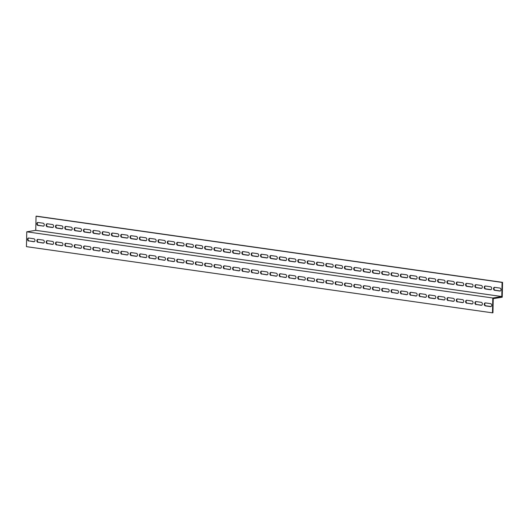 <?xml version="1.0" encoding="UTF-8"?>
<svg xmlns="http://www.w3.org/2000/svg" width="529" height="529" viewBox="0 0 529 529"><rect width="100%" height="100%" fill="white"/><g stroke="black" fill="none" stroke-linecap="round" stroke-linejoin="round"><path stroke-width="0.79" d="M35.754 230.333L36.051 216.235L36.521 216.156L502.55 282.354L502.239 297.192L493.246 298.667L492.949 312.765L492.479 312.844L26.45 246.646L26.761 231.808L35.754 230.333L501.783 296.531L492.79 297.999L26.761 231.808M492.479 312.844L492.79 297.999M38.022 239.359A1.501 1.157 -99.3 0 0 37.354 240.94A1.501 1.157 -99.3 0 0 38.465 242.256L43.59 242.983A1.501 1.157 -99.3 0 0 43.623 242.99M56.663 242.011A1.501 1.157 -99.3 0 0 55.995 243.585A1.501 1.157 -99.3 0 0 57.106 244.901L62.23 245.635A1.501 1.157 -99.3 0 0 62.263 245.635M75.303 244.656A1.501 1.157 -99.3 0 0 74.635 246.236A1.501 1.157 -99.3 0 0 75.746 247.552L80.871 248.28A1.501 1.157 -99.3 0 0 80.904 248.286M93.944 247.301A1.501 1.157 -99.3 0 0 93.276 248.881A1.501 1.157 -99.3 0 0 94.387 250.197L99.518 250.925A1.501 1.157 -99.3 0 0 99.545 250.931M112.584 249.953A1.501 1.157 -99.3 0 0 111.917 251.526A1.501 1.157 -99.3 0 0 113.027 252.849L118.159 253.576A1.501 1.157 -99.3 0 0 118.185 253.576M136.323 256.3L131.199 255.573A1.501 1.157 80.7 0 1 130.068 254.099A1.501 1.157 80.7 0 1 130.987 252.604A1.501 1.157 80.7 0 1 131.258 252.604L136.383 253.331A1.501 1.157 80.7 0 1 137.514 254.806A1.501 1.157 80.7 0 1 136.594 256.3A1.501 1.157 80.7 0 1 136.323 256.3L136.799 256.221A1.501 1.157 -99.3 0 0 136.826 256.228L131.668 255.494A1.501 1.157 -99.3 0 1 130.557 254.178A1.501 1.157 -99.3 0 1 131.225 252.597M149.866 255.249A1.501 1.157 -99.3 0 0 149.198 256.823A1.501 1.157 -99.3 0 0 150.309 258.145L155.44 258.873A1.501 1.157 -99.3 0 0 155.466 258.873M168.513 257.894A1.501 1.157 -99.3 0 0 167.838 259.474A1.501 1.157 -99.3 0 0 168.956 260.79L174.081 261.518A1.501 1.157 -99.3 0 0 174.114 261.524M187.18 260.546L192.311 261.273A1.501 1.157 80.7 0 1 193.435 262.748A1.501 1.157 80.7 0 1 192.523 264.242A1.501 1.157 80.7 0 1 192.245 264.242L187.121 263.515A1.501 1.157 80.7 0 1 185.99 262.04A1.501 1.157 80.7 0 1 186.909 260.552A1.501 1.157 80.7 0 1 187.18 260.546A1.501 1.157 -99.3 0 0 186.479 262.119A1.501 1.157 -99.3 0 0 187.597 263.435L192.721 264.169A1.501 1.157 -99.3 0 0 192.754 264.169M205.794 263.191A1.501 1.157 -99.3 0 0 205.12 264.771A1.501 1.157 -99.3 0 0 206.237 266.087L211.362 266.814A1.501 1.157 -99.3 0 0 211.395 266.821M224.435 265.842A1.501 1.157 -99.3 0 0 223.767 267.416A1.501 1.157 -99.3 0 0 224.878 268.732L230.003 269.459A1.501 1.157 -99.3 0 0 230.036 269.466M243.076 268.487A1.501 1.157 -99.3 0 0 242.408 270.061A1.501 1.157 -99.3 0 0 243.519 271.384L248.643 272.111A1.501 1.157 -99.3 0 0 248.676 272.111M261.716 271.132A1.501 1.157 -99.3 0 0 261.048 272.713A1.501 1.157 -99.3 0 0 262.159 274.029L267.284 274.756A1.501 1.157 -99.3 0 0 267.317 274.763M280.357 273.784A1.501 1.157 -99.3 0 0 279.689 275.358A1.501 1.157 -99.3 0 0 280.8 276.68L285.924 277.408A1.501 1.157 -99.3 0 0 285.958 277.408M298.997 276.429A1.501 1.157 -99.3 0 0 298.33 278.009A1.501 1.157 -99.3 0 0 299.44 279.325L304.565 280.053A1.501 1.157 -99.3 0 0 304.598 280.059M317.638 279.081A1.501 1.157 -99.3 0 0 316.97 280.654A1.501 1.157 -99.3 0 0 318.081 281.977L323.206 282.704A1.501 1.157 -99.3 0 0 323.239 282.704M336.279 281.726A1.501 1.157 -99.3 0 0 335.611 283.306A1.501 1.157 -99.3 0 0 336.722 284.622L341.846 285.349A1.501 1.157 -99.3 0 0 341.879 285.356M354.919 284.377A1.501 1.157 -99.3 0 0 354.251 285.951A1.501 1.157 -99.3 0 0 355.362 287.267L360.487 287.994A1.501 1.157 -99.3 0 0 360.52 288.001M373.56 287.022A1.501 1.157 -99.3 0 0 372.892 288.603A1.501 1.157 -99.3 0 0 374.003 289.918L379.128 290.646A1.501 1.157 -99.3 0 0 379.161 290.652M392.201 289.667A1.501 1.157 -99.3 0 0 391.533 291.248A1.501 1.157 -99.3 0 0 392.644 292.563L397.768 293.291A1.501 1.157 -99.3 0 0 397.801 293.297M410.841 292.319A1.501 1.157 -99.3 0 0 410.173 293.893A1.501 1.157 -99.3 0 0 411.284 295.215L416.416 295.942A1.501 1.157 -99.3 0 0 416.442 295.942M434.58 298.667L429.455 297.939A1.501 1.157 80.7 0 1 428.325 296.465A1.501 1.157 80.7 0 1 429.244 294.97A1.501 1.157 80.7 0 1 429.515 294.97L434.64 295.698A1.501 1.157 80.7 0 1 435.77 297.172A1.501 1.157 80.7 0 1 434.851 298.667A1.501 1.157 80.7 0 1 434.58 298.667L435.056 298.587A1.501 1.157 -99.3 0 0 435.083 298.594L429.925 297.86A1.501 1.157 -99.3 0 1 428.814 296.544A1.501 1.157 -99.3 0 1 429.482 294.964M448.123 297.615A1.501 1.157 -99.3 0 0 447.455 299.189A1.501 1.157 -99.3 0 0 448.566 300.512L453.697 301.239A1.501 1.157 -99.3 0 0 453.723 301.239M466.77 300.26A1.501 1.157 -99.3 0 0 466.095 301.841A1.501 1.157 -99.3 0 0 467.213 303.157L472.337 303.884A1.501 1.157 -99.3 0 0 472.371 303.891M485.437 302.912L490.568 303.639A1.501 1.157 80.7 0 1 491.692 305.114A1.501 1.157 80.7 0 1 490.78 306.608A1.501 1.157 80.7 0 1 490.502 306.608L485.377 305.881A1.501 1.157 80.7 0 1 484.247 304.406A1.501 1.157 80.7 0 1 485.166 302.919A1.501 1.157 80.7 0 1 485.437 302.912A1.501 1.157 -99.3 0 0 484.736 304.486A1.501 1.157 -99.3 0 0 485.853 305.802L490.978 306.536A1.501 1.157 -99.3 0 0 491.011 306.536M476.087 301.583A1.501 1.157 -99.3 0 0 475.419 303.163A1.501 1.157 -99.3 0 0 476.53 304.479L481.654 305.207A1.501 1.157 -99.3 0 0 481.688 305.213M457.446 298.938A1.501 1.157 -99.3 0 0 456.778 300.512A1.501 1.157 -99.3 0 0 457.889 301.834L463.014 302.562A1.501 1.157 -99.3 0 0 463.047 302.562M438.805 296.286A1.501 1.157 -99.3 0 0 438.138 297.867A1.501 1.157 -99.3 0 0 439.249 299.183L444.373 299.91A1.501 1.157 -99.3 0 0 444.406 299.917M420.165 293.641A1.501 1.157 -99.3 0 0 419.497 295.222A1.501 1.157 -99.3 0 0 420.608 296.538L425.733 297.265A1.501 1.157 -99.3 0 0 425.766 297.272M401.524 290.996A1.501 1.157 -99.3 0 0 400.856 292.57A1.501 1.157 -99.3 0 0 401.967 293.886L407.092 294.62A1.501 1.157 -99.3 0 0 407.125 294.62M382.884 288.345A1.501 1.157 -99.3 0 0 382.216 289.925A1.501 1.157 -99.3 0 0 383.327 291.241L388.451 291.968A1.501 1.157 -99.3 0 0 388.484 291.975M364.243 285.7A1.501 1.157 -99.3 0 0 363.568 287.273A1.501 1.157 -99.3 0 0 364.686 288.596L369.811 289.323A1.501 1.157 -99.3 0 0 369.844 289.323M345.602 283.048A1.501 1.157 -99.3 0 0 344.928 284.628A1.501 1.157 -99.3 0 0 346.045 285.944L351.17 286.672A1.501 1.157 -99.3 0 0 351.203 286.678M326.962 280.403A1.501 1.157 -99.3 0 0 326.287 281.977A1.501 1.157 -99.3 0 0 327.405 283.299L332.529 284.027A1.501 1.157 -99.3 0 0 332.562 284.027M308.321 277.751A1.501 1.157 -99.3 0 0 307.647 279.332A1.501 1.157 -99.3 0 0 308.757 280.648L313.889 281.375A1.501 1.157 -99.3 0 0 313.915 281.382M289.674 275.106A1.501 1.157 -99.3 0 0 289.006 276.687A1.501 1.157 -99.3 0 0 290.117 278.003L295.248 278.73A1.501 1.157 -99.3 0 0 295.275 278.737M271.033 272.461A1.501 1.157 -99.3 0 0 270.365 274.035A1.501 1.157 -99.3 0 0 271.476 275.351L276.607 276.085A1.501 1.157 -99.3 0 0 276.634 276.085M252.393 269.81A1.501 1.157 -99.3 0 0 251.725 271.39A1.501 1.157 -99.3 0 0 252.836 272.706L257.967 273.433A1.501 1.157 -99.3 0 0 257.993 273.44M233.752 267.165A1.501 1.157 -99.3 0 0 233.084 268.739A1.501 1.157 -99.3 0 0 234.195 270.061L239.32 270.788A1.501 1.157 -99.3 0 0 239.353 270.788M215.111 264.513A1.501 1.157 -99.3 0 0 214.443 266.094A1.501 1.157 -99.3 0 0 215.554 267.409L220.679 268.137A1.501 1.157 -99.3 0 0 220.712 268.143M196.471 261.868A1.501 1.157 -99.3 0 0 195.803 263.442A1.501 1.157 -99.3 0 0 196.914 264.764L202.038 265.492A1.501 1.157 -99.3 0 0 202.071 265.492M177.83 259.217A1.501 1.157 -99.3 0 0 177.162 260.797A1.501 1.157 -99.3 0 0 178.273 262.113L183.398 262.84A1.501 1.157 -99.3 0 0 183.431 262.847M159.189 256.572A1.501 1.157 -99.3 0 0 158.521 258.152A1.501 1.157 -99.3 0 0 159.632 259.468L164.757 260.195A1.501 1.157 -99.3 0 0 164.79 260.202M140.549 253.927A1.501 1.157 -99.3 0 0 139.881 255.5A1.501 1.157 -99.3 0 0 140.992 256.816L146.116 257.55A1.501 1.157 -99.3 0 0 146.149 257.55M121.908 251.275A1.501 1.157 -99.3 0 0 121.24 252.855A1.501 1.157 -99.3 0 0 122.351 254.171L127.476 254.899A1.501 1.157 -99.3 0 0 127.509 254.905M103.267 248.63A1.501 1.157 -99.3 0 0 102.6 250.204A1.501 1.157 -99.3 0 0 103.71 251.526L108.835 252.254A1.501 1.157 -99.3 0 0 108.868 252.254M84.627 245.978A1.501 1.157 -99.3 0 0 83.959 247.559A1.501 1.157 -99.3 0 0 85.07 248.875L90.195 249.602A1.501 1.157 -99.3 0 0 90.228 249.609M65.986 243.333A1.501 1.157 -99.3 0 0 65.312 244.907A1.501 1.157 -99.3 0 0 66.429 246.23L71.554 246.957A1.501 1.157 -99.3 0 0 71.587 246.957M47.345 240.682A1.501 1.157 -99.3 0 0 46.671 242.262A1.501 1.157 -99.3 0 0 47.789 243.578L52.913 244.305A1.501 1.157 -99.3 0 0 52.946 244.312M28.705 238.037A1.501 1.157 -99.3 0 0 28.03 239.611A1.501 1.157 -99.3 0 0 29.148 240.933L34.273 241.66A1.501 1.157 -99.3 0 0 34.306 241.66M494.694 287.34A1.501 1.157 -99.3 0 0 494.026 288.913A1.501 1.157 -99.3 0 0 495.137 290.229L500.269 290.957A1.501 1.157 -99.3 0 0 500.295 290.963M485.377 286.01A1.501 1.157 -99.3 0 0 484.709 287.591A1.501 1.157 -99.3 0 0 485.82 288.907L490.945 289.634A1.501 1.157 -99.3 0 0 490.978 289.641M476.054 284.688A1.501 1.157 -99.3 0 0 475.386 286.268A1.501 1.157 -99.3 0 0 476.497 287.584L481.628 288.312A1.501 1.157 -99.3 0 0 481.654 288.318M466.737 283.365A1.501 1.157 -99.3 0 0 466.069 284.939A1.501 1.157 -99.3 0 0 467.18 286.262L472.304 286.989A1.501 1.157 -99.3 0 0 472.337 286.989M457.413 282.043A1.501 1.157 -99.3 0 0 456.745 283.617A1.501 1.157 -99.3 0 0 457.856 284.933L462.987 285.667A1.501 1.157 -99.3 0 0 463.014 285.667M448.096 280.714A1.501 1.157 -99.3 0 0 447.428 282.294A1.501 1.157 -99.3 0 0 448.539 283.61L453.664 284.337A1.501 1.157 -99.3 0 0 453.697 284.344M438.772 279.391A1.501 1.157 -99.3 0 0 438.105 280.972A1.501 1.157 -99.3 0 0 439.215 282.288L444.34 283.015A1.501 1.157 -99.3 0 0 444.373 283.022M429.455 278.069A1.501 1.157 -99.3 0 0 428.788 279.649A1.501 1.157 -99.3 0 0 429.898 280.965L435.023 281.692A1.501 1.157 -99.3 0 0 435.056 281.699M420.132 276.746A1.501 1.157 -99.3 0 0 419.464 278.32A1.501 1.157 -99.3 0 0 420.575 279.643L425.7 280.37A1.501 1.157 -99.3 0 0 425.733 280.37M410.815 275.424A1.501 1.157 -99.3 0 0 410.14 276.998A1.501 1.157 -99.3 0 0 411.258 278.314L416.383 279.048A1.501 1.157 -99.3 0 0 416.416 279.048M401.491 274.095A1.501 1.157 -99.3 0 0 400.823 275.675A1.501 1.157 -99.3 0 0 401.934 276.991L407.059 277.718A1.501 1.157 -99.3 0 0 407.092 277.725M392.201 272.779L397.332 273.506A1.501 1.157 80.7 0 1 398.456 274.981A1.501 1.157 80.7 0 1 397.544 276.469A1.501 1.157 80.7 0 1 397.266 276.475L392.141 275.748A1.501 1.157 80.7 0 1 391.01 274.273A1.501 1.157 80.7 0 1 391.929 272.779A1.501 1.157 80.7 0 1 392.201 272.779A1.501 1.157 -99.3 0 0 391.5 274.353A1.501 1.157 -99.3 0 0 392.617 275.669L397.742 276.396A1.501 1.157 -99.3 0 0 397.775 276.402M382.851 271.45A1.501 1.157 -99.3 0 0 382.183 273.024A1.501 1.157 -99.3 0 0 383.294 274.346L388.418 275.073A1.501 1.157 -99.3 0 0 388.451 275.073M373.534 270.127A1.501 1.157 -99.3 0 0 372.859 271.701A1.501 1.157 -99.3 0 0 373.97 273.024L379.101 273.751A1.501 1.157 -99.3 0 0 379.134 273.751M364.21 268.798A1.501 1.157 -99.3 0 0 363.542 270.379A1.501 1.157 -99.3 0 0 364.653 271.694L369.778 272.422A1.501 1.157 -99.3 0 0 369.811 272.428M354.886 267.476A1.501 1.157 -99.3 0 0 354.218 269.056A1.501 1.157 -99.3 0 0 355.329 270.372L360.461 271.099A1.501 1.157 -99.3 0 0 360.487 271.106M345.569 266.153A1.501 1.157 -99.3 0 0 344.901 267.734A1.501 1.157 -99.3 0 0 346.012 269.049L351.137 269.777A1.501 1.157 -99.3 0 0 351.17 269.783M336.246 264.831A1.501 1.157 -99.3 0 0 335.578 266.404A1.501 1.157 -99.3 0 0 336.689 267.727L341.82 268.454A1.501 1.157 -99.3 0 0 341.846 268.454L336.219 267.8A1.501 1.157 80.7 0 1 335.088 266.325A1.501 1.157 80.7 0 1 336.008 264.837A1.501 1.157 80.7 0 1 336.279 264.831L341.403 265.565A1.501 1.157 80.7 0 1 342.534 267.033A1.501 1.157 80.7 0 1 341.615 268.527A1.501 1.157 80.7 0 1 341.344 268.527M326.929 263.508A1.501 1.157 -99.3 0 0 326.261 265.082A1.501 1.157 -99.3 0 0 327.372 266.398L332.496 267.132A1.501 1.157 -99.3 0 0 332.529 267.132M317.605 262.179A1.501 1.157 -99.3 0 0 316.937 263.759A1.501 1.157 -99.3 0 0 318.048 265.075L323.179 265.803A1.501 1.157 -99.3 0 0 323.206 265.809M308.288 260.857A1.501 1.157 -99.3 0 0 307.62 262.437A1.501 1.157 -99.3 0 0 308.731 263.753L313.856 264.48A1.501 1.157 -99.3 0 0 313.889 264.487M298.964 259.534A1.501 1.157 -99.3 0 0 298.296 261.108A1.501 1.157 -99.3 0 0 299.407 262.43L304.532 263.158A1.501 1.157 -99.3 0 0 304.565 263.158M289.647 258.212A1.501 1.157 -99.3 0 0 288.979 259.785A1.501 1.157 -99.3 0 0 290.09 261.108L295.215 261.835A1.501 1.157 -99.3 0 0 295.248 261.835M280.324 256.889A1.501 1.157 -99.3 0 0 279.656 258.463A1.501 1.157 -99.3 0 0 280.767 259.779L285.891 260.506A1.501 1.157 -99.3 0 0 285.924 260.513M271.007 255.56A1.501 1.157 -99.3 0 0 270.332 257.14A1.501 1.157 -99.3 0 0 271.45 258.456L276.574 259.184A1.501 1.157 -99.3 0 0 276.607 259.19M261.683 254.237A1.501 1.157 -99.3 0 0 261.015 255.818A1.501 1.157 -99.3 0 0 262.126 257.134L267.251 257.861A1.501 1.157 -99.3 0 0 267.284 257.868M252.366 252.915A1.501 1.157 -99.3 0 0 251.692 254.489A1.501 1.157 -99.3 0 0 252.809 255.811L257.934 256.539A1.501 1.157 -99.3 0 0 257.967 256.539M243.042 251.592A1.501 1.157 -99.3 0 0 242.375 253.166A1.501 1.157 -99.3 0 0 243.485 254.482L248.61 255.216A1.501 1.157 -99.3 0 0 248.643 255.216M233.725 250.263A1.501 1.157 -99.3 0 0 233.051 251.844A1.501 1.157 -99.3 0 0 234.168 253.16L239.293 253.887A1.501 1.157 -99.3 0 0 239.326 253.894M224.402 248.941A1.501 1.157 -99.3 0 0 223.734 250.521A1.501 1.157 -99.3 0 0 224.845 251.837L229.97 252.564A1.501 1.157 -99.3 0 0 230.003 252.571M215.085 247.618A1.501 1.157 -99.3 0 0 214.41 249.199A1.501 1.157 -99.3 0 0 215.521 250.515L220.653 251.242A1.501 1.157 -99.3 0 0 220.679 251.249M205.761 246.296A1.501 1.157 -99.3 0 0 205.093 247.87A1.501 1.157 -99.3 0 0 206.204 249.192L211.329 249.919A1.501 1.157 -99.3 0 0 211.362 249.919M196.438 244.973A1.501 1.157 -99.3 0 0 195.77 246.547A1.501 1.157 -99.3 0 0 196.881 247.863L202.012 248.597A1.501 1.157 -99.3 0 0 202.038 248.597M187.121 243.644A1.501 1.157 -99.3 0 0 186.453 245.225A1.501 1.157 -99.3 0 0 187.564 246.54L192.688 247.268A1.501 1.157 -99.3 0 0 192.721 247.274M177.797 242.322A1.501 1.157 -99.3 0 0 177.129 243.902A1.501 1.157 -99.3 0 0 178.24 245.218L183.371 245.945A1.501 1.157 -99.3 0 0 183.398 245.952M168.48 240.999A1.501 1.157 -99.3 0 0 167.812 242.573A1.501 1.157 -99.3 0 0 168.923 243.895L174.048 244.623A1.501 1.157 -99.3 0 0 174.081 244.623M159.156 239.677A1.501 1.157 -99.3 0 0 158.488 241.25A1.501 1.157 -99.3 0 0 159.599 242.573L164.731 243.3A1.501 1.157 -99.3 0 0 164.757 243.3M149.839 238.348A1.501 1.157 -99.3 0 0 149.171 239.928A1.501 1.157 -99.3 0 0 150.282 241.244L155.407 241.971A1.501 1.157 -99.3 0 0 155.44 241.978M140.516 237.025A1.501 1.157 -99.3 0 0 139.848 238.605A1.501 1.157 -99.3 0 0 140.959 239.921L146.083 240.649A1.501 1.157 -99.3 0 0 146.116 240.655M131.199 235.703A1.501 1.157 -99.3 0 0 130.531 237.283A1.501 1.157 -99.3 0 0 131.642 238.599L136.766 239.326A1.501 1.157 -99.3 0 0 136.799 239.333M121.875 234.38A1.501 1.157 -99.3 0 0 121.207 235.954A1.501 1.157 -99.3 0 0 122.318 237.276L127.443 238.004A1.501 1.157 -99.3 0 0 127.476 238.004M112.558 233.058A1.501 1.157 -99.3 0 0 111.883 234.631A1.501 1.157 -99.3 0 0 113.001 235.947L118.126 236.681A1.501 1.157 -99.3 0 0 118.159 236.681M103.234 231.728A1.501 1.157 -99.3 0 0 102.566 233.309A1.501 1.157 -99.3 0 0 103.677 234.625L108.802 235.352A1.501 1.157 -99.3 0 0 108.835 235.359M93.944 230.413L99.075 231.14A1.501 1.157 80.7 0 1 100.199 232.615A1.501 1.157 80.7 0 1 99.287 234.102A1.501 1.157 80.7 0 1 99.009 234.109L93.884 233.382A1.501 1.157 80.7 0 1 92.754 231.907A1.501 1.157 80.7 0 1 93.673 230.413A1.501 1.157 80.7 0 1 93.944 230.413A1.501 1.157 -99.3 0 0 93.243 231.986A1.501 1.157 -99.3 0 0 94.36 233.302L99.485 234.03A1.501 1.157 -99.3 0 0 99.518 234.036M84.594 229.083A1.501 1.157 -99.3 0 0 83.926 230.657A1.501 1.157 -99.3 0 0 85.037 231.98L90.161 232.707A1.501 1.157 -99.3 0 0 90.195 232.714M75.277 227.761A1.501 1.157 -99.3 0 0 74.602 229.335A1.501 1.157 -99.3 0 0 75.72 230.657L80.844 231.385A1.501 1.157 -99.3 0 0 80.877 231.385M65.953 226.438A1.501 1.157 -99.3 0 0 65.285 228.012A1.501 1.157 -99.3 0 0 66.396 229.328L71.521 230.055A1.501 1.157 -99.3 0 0 71.554 230.062M56.629 225.109A1.501 1.157 -99.3 0 0 55.962 226.69A1.501 1.157 -99.3 0 0 57.072 228.006L62.204 228.733A1.501 1.157 -99.3 0 0 62.23 228.74M47.312 223.787A1.501 1.157 -99.3 0 0 46.645 225.367A1.501 1.157 -99.3 0 0 47.755 226.683L52.88 227.41A1.501 1.157 -99.3 0 0 52.913 227.417M37.989 222.464A1.501 1.157 -99.3 0 0 37.321 224.038A1.501 1.157 -99.3 0 0 38.432 225.361L43.563 226.088A1.501 1.157 -99.3 0 0 43.59 226.088L37.962 225.433A1.501 1.157 80.7 0 1 36.832 223.965A1.501 1.157 80.7 0 1 37.751 222.471A1.501 1.157 80.7 0 1 38.022 222.464L43.147 223.198A1.501 1.157 80.7 0 1 44.277 224.666A1.501 1.157 80.7 0 1 43.358 226.161A1.501 1.157 80.7 0 1 43.087 226.167M36.051 216.235L502.074 282.426L501.783 296.531M499.852 288.067A1.501 1.157 80.7 0 1 500.983 289.542A1.501 1.157 80.7 0 1 500.064 291.036A1.501 1.157 80.7 0 1 499.793 291.036L494.668 290.309A1.501 1.157 80.7 0 1 493.537 288.834A1.501 1.157 80.7 0 1 494.456 287.34A1.501 1.157 80.7 0 1 494.727 287.34L499.852 288.067M490.535 286.744A1.501 1.157 80.7 0 1 491.666 288.219A1.501 1.157 80.7 0 1 490.747 289.713A1.501 1.157 80.7 0 1 490.476 289.713L485.344 288.986A1.501 1.157 80.7 0 1 484.214 287.512A1.501 1.157 80.7 0 1 485.133 286.017A1.501 1.157 80.7 0 1 485.41 286.017L490.535 286.744M481.211 285.422A1.501 1.157 80.7 0 1 482.342 286.897A1.501 1.157 80.7 0 1 481.423 288.384A1.501 1.157 80.7 0 1 481.152 288.391L476.027 287.664A1.501 1.157 80.7 0 1 474.897 286.189A1.501 1.157 80.7 0 1 475.816 284.695A1.501 1.157 80.7 0 1 476.087 284.695L481.211 285.422M471.894 284.099A1.501 1.157 80.7 0 1 473.025 285.567A1.501 1.157 80.7 0 1 472.106 287.062A1.501 1.157 80.7 0 1 471.828 287.068L466.704 286.334A1.501 1.157 80.7 0 1 465.573 284.867A1.501 1.157 80.7 0 1 466.492 283.372A1.501 1.157 80.7 0 1 466.77 283.365L471.894 284.099M462.571 282.77A1.501 1.157 80.7 0 1 463.702 284.245A1.501 1.157 80.7 0 1 462.782 285.739A1.501 1.157 80.7 0 1 462.511 285.739L457.387 285.012A1.501 1.157 80.7 0 1 456.256 283.537A1.501 1.157 80.7 0 1 457.175 282.05A1.501 1.157 80.7 0 1 457.446 282.043L462.571 282.77M453.254 281.448A1.501 1.157 80.7 0 1 454.385 282.922A1.501 1.157 80.7 0 1 453.465 284.417A1.501 1.157 80.7 0 1 453.188 284.417L448.063 283.689A1.501 1.157 80.7 0 1 446.932 282.215A1.501 1.157 80.7 0 1 447.851 280.72A1.501 1.157 80.7 0 1 448.129 280.72L453.254 281.448M443.93 280.125A1.501 1.157 80.7 0 1 445.061 281.6A1.501 1.157 80.7 0 1 444.142 283.088A1.501 1.157 80.7 0 1 443.871 283.094L438.746 282.367A1.501 1.157 80.7 0 1 437.615 280.892A1.501 1.157 80.7 0 1 438.534 279.398A1.501 1.157 80.7 0 1 438.805 279.398L443.93 280.125M434.613 278.803A1.501 1.157 80.7 0 1 435.744 280.277A1.501 1.157 80.7 0 1 434.825 281.765A1.501 1.157 80.7 0 1 434.547 281.772L429.422 281.044A1.501 1.157 80.7 0 1 428.292 279.57A1.501 1.157 80.7 0 1 429.211 278.075A1.501 1.157 80.7 0 1 429.482 278.075L434.613 278.803M425.29 277.474A1.501 1.157 80.7 0 1 426.42 278.948A1.501 1.157 80.7 0 1 425.501 280.443A1.501 1.157 80.7 0 1 425.23 280.443L420.105 279.715A1.501 1.157 80.7 0 1 418.975 278.241A1.501 1.157 80.7 0 1 419.894 276.753A1.501 1.157 80.7 0 1 420.165 276.746L425.29 277.474M415.973 276.151A1.501 1.157 80.7 0 1 417.097 277.626A1.501 1.157 80.7 0 1 416.184 279.12A1.501 1.157 80.7 0 1 415.906 279.12L410.782 278.393A1.501 1.157 80.7 0 1 409.651 276.918A1.501 1.157 80.7 0 1 410.57 275.43A1.501 1.157 80.7 0 1 410.841 275.424L415.973 276.151M406.649 274.829A1.501 1.157 80.7 0 1 407.78 276.303A1.501 1.157 80.7 0 1 406.861 277.798A1.501 1.157 80.7 0 1 406.589 277.798L401.465 277.07A1.501 1.157 80.7 0 1 400.334 275.596A1.501 1.157 80.7 0 1 401.253 274.101A1.501 1.157 80.7 0 1 401.524 274.101L406.649 274.829M388.008 272.184A1.501 1.157 80.7 0 1 389.139 273.652A1.501 1.157 80.7 0 1 388.22 275.146A1.501 1.157 80.7 0 1 387.949 275.153L382.817 274.419A1.501 1.157 80.7 0 1 381.693 272.951A1.501 1.157 80.7 0 1 382.606 271.456A1.501 1.157 80.7 0 1 382.884 271.45L388.008 272.184M378.691 270.855A1.501 1.157 80.7 0 1 379.815 272.329A1.501 1.157 80.7 0 1 378.903 273.824A1.501 1.157 80.7 0 1 378.625 273.824L373.5 273.096A1.501 1.157 80.7 0 1 372.37 271.622A1.501 1.157 80.7 0 1 373.289 270.134A1.501 1.157 80.7 0 1 373.56 270.127L378.691 270.855M369.368 269.532A1.501 1.157 80.7 0 1 370.498 271.007A1.501 1.157 80.7 0 1 369.579 272.501A1.501 1.157 80.7 0 1 369.308 272.501L364.177 271.774A1.501 1.157 80.7 0 1 363.053 270.299A1.501 1.157 80.7 0 1 363.965 268.805A1.501 1.157 80.7 0 1 364.243 268.805L369.368 269.532M360.044 268.21A1.501 1.157 80.7 0 1 361.175 269.684A1.501 1.157 80.7 0 1 360.256 271.179A1.501 1.157 80.7 0 1 359.984 271.179L354.86 270.451A1.501 1.157 80.7 0 1 353.729 268.977A1.501 1.157 80.7 0 1 354.648 267.482A1.501 1.157 80.7 0 1 354.919 267.482L360.044 268.21M350.727 266.887A1.501 1.157 80.7 0 1 351.858 268.362A1.501 1.157 80.7 0 1 350.939 269.85A1.501 1.157 80.7 0 1 350.667 269.856L345.536 269.129A1.501 1.157 80.7 0 1 344.405 267.654A1.501 1.157 80.7 0 1 345.325 266.16A1.501 1.157 80.7 0 1 345.602 266.16L350.727 266.887M332.086 264.236A1.501 1.157 80.7 0 1 333.217 265.71A1.501 1.157 80.7 0 1 332.298 267.205A1.501 1.157 80.7 0 1 332.02 267.205L326.896 266.477A1.501 1.157 80.7 0 1 325.765 265.003A1.501 1.157 80.7 0 1 326.684 263.515A1.501 1.157 80.7 0 1 326.962 263.508L332.086 264.236M322.763 262.913A1.501 1.157 80.7 0 1 323.893 264.388A1.501 1.157 80.7 0 1 322.974 265.882A1.501 1.157 80.7 0 1 322.703 265.882L317.579 265.155A1.501 1.157 80.7 0 1 316.448 263.68A1.501 1.157 80.7 0 1 317.367 262.186A1.501 1.157 80.7 0 1 317.638 262.186L322.763 262.913M313.446 261.591A1.501 1.157 80.7 0 1 314.576 263.065A1.501 1.157 80.7 0 1 313.657 264.553A1.501 1.157 80.7 0 1 313.38 264.56L308.255 263.832A1.501 1.157 80.7 0 1 307.124 262.358A1.501 1.157 80.7 0 1 308.043 260.863A1.501 1.157 80.7 0 1 308.321 260.863L313.446 261.591M304.122 260.268A1.501 1.157 80.7 0 1 305.253 261.743A1.501 1.157 80.7 0 1 304.334 263.23A1.501 1.157 80.7 0 1 304.063 263.237L298.938 262.503A1.501 1.157 80.7 0 1 297.807 261.035A1.501 1.157 80.7 0 1 298.726 259.541A1.501 1.157 80.7 0 1 298.997 259.541L304.122 260.268M294.805 258.939A1.501 1.157 80.7 0 1 295.936 260.413A1.501 1.157 80.7 0 1 295.017 261.908A1.501 1.157 80.7 0 1 294.739 261.908L289.614 261.181A1.501 1.157 80.7 0 1 288.484 259.706A1.501 1.157 80.7 0 1 289.403 258.218A1.501 1.157 80.7 0 1 289.68 258.212L294.805 258.939M285.481 257.616A1.501 1.157 80.7 0 1 286.612 259.091A1.501 1.157 80.7 0 1 285.693 260.585A1.501 1.157 80.7 0 1 285.422 260.585L280.297 259.858A1.501 1.157 80.7 0 1 279.167 258.383A1.501 1.157 80.7 0 1 280.086 256.889A1.501 1.157 80.7 0 1 280.357 256.889L285.481 257.616M276.164 256.294A1.501 1.157 80.7 0 1 277.295 257.768A1.501 1.157 80.7 0 1 276.376 259.263A1.501 1.157 80.7 0 1 276.098 259.263L270.974 258.536A1.501 1.157 80.7 0 1 269.843 257.061A1.501 1.157 80.7 0 1 270.762 255.567A1.501 1.157 80.7 0 1 271.033 255.567L276.164 256.294M266.841 254.971A1.501 1.157 80.7 0 1 267.972 256.446A1.501 1.157 80.7 0 1 267.052 257.934A1.501 1.157 80.7 0 1 266.781 257.94L261.657 257.213A1.501 1.157 80.7 0 1 260.526 255.738A1.501 1.157 80.7 0 1 261.445 254.244A1.501 1.157 80.7 0 1 261.716 254.244L266.841 254.971M257.524 253.649A1.501 1.157 80.7 0 1 258.648 255.117A1.501 1.157 80.7 0 1 257.735 256.611A1.501 1.157 80.7 0 1 257.458 256.618L252.333 255.884A1.501 1.157 80.7 0 1 251.202 254.416A1.501 1.157 80.7 0 1 252.121 252.922A1.501 1.157 80.7 0 1 252.393 252.915L257.524 253.649M248.2 252.32A1.501 1.157 80.7 0 1 249.331 253.794A1.501 1.157 80.7 0 1 248.412 255.289A1.501 1.157 80.7 0 1 248.141 255.289L243.009 254.561A1.501 1.157 80.7 0 1 241.885 253.087A1.501 1.157 80.7 0 1 242.804 251.599A1.501 1.157 80.7 0 1 243.076 251.592L248.2 252.32M238.883 250.997A1.501 1.157 80.7 0 1 240.007 252.472A1.501 1.157 80.7 0 1 239.095 253.966A1.501 1.157 80.7 0 1 238.817 253.966L233.692 253.239A1.501 1.157 80.7 0 1 232.562 251.764A1.501 1.157 80.7 0 1 233.481 250.27A1.501 1.157 80.7 0 1 233.752 250.27L238.883 250.997M229.56 249.675A1.501 1.157 80.7 0 1 230.69 251.149A1.501 1.157 80.7 0 1 229.771 252.644A1.501 1.157 80.7 0 1 229.5 252.644L224.369 251.916A1.501 1.157 80.7 0 1 223.245 250.442A1.501 1.157 80.7 0 1 224.157 248.947A1.501 1.157 80.7 0 1 224.435 248.947L229.56 249.675M220.243 248.352A1.501 1.157 80.7 0 1 221.367 249.827A1.501 1.157 80.7 0 1 220.448 251.315A1.501 1.157 80.7 0 1 220.176 251.321L215.052 250.594A1.501 1.157 80.7 0 1 213.921 249.119A1.501 1.157 80.7 0 1 214.84 247.625A1.501 1.157 80.7 0 1 215.111 247.625L220.243 248.352M210.919 247.023A1.501 1.157 80.7 0 1 212.05 248.498A1.501 1.157 80.7 0 1 211.131 249.992A1.501 1.157 80.7 0 1 210.859 249.992L205.728 249.265A1.501 1.157 80.7 0 1 204.604 247.79A1.501 1.157 80.7 0 1 205.517 246.302A1.501 1.157 80.7 0 1 205.794 246.296L210.919 247.023M201.595 245.701A1.501 1.157 80.7 0 1 202.726 247.175A1.501 1.157 80.7 0 1 201.807 248.67A1.501 1.157 80.7 0 1 201.536 248.67L196.411 247.942A1.501 1.157 80.7 0 1 195.28 246.468A1.501 1.157 80.7 0 1 196.199 244.98A1.501 1.157 80.7 0 1 196.471 244.973L201.595 245.701M192.278 244.378A1.501 1.157 80.7 0 1 193.409 245.853A1.501 1.157 80.7 0 1 192.49 247.347A1.501 1.157 80.7 0 1 192.219 247.347L187.087 246.62A1.501 1.157 80.7 0 1 185.957 245.145A1.501 1.157 80.7 0 1 186.876 243.651A1.501 1.157 80.7 0 1 187.154 243.651L192.278 244.378M182.955 243.056A1.501 1.157 80.7 0 1 184.085 244.53A1.501 1.157 80.7 0 1 183.166 246.018A1.501 1.157 80.7 0 1 182.895 246.025L177.77 245.297A1.501 1.157 80.7 0 1 176.64 243.823A1.501 1.157 80.7 0 1 177.559 242.328A1.501 1.157 80.7 0 1 177.83 242.328L182.955 243.056M173.638 241.733A1.501 1.157 80.7 0 1 174.768 243.201A1.501 1.157 80.7 0 1 173.849 244.696A1.501 1.157 80.7 0 1 173.572 244.702L168.447 243.968A1.501 1.157 80.7 0 1 167.316 242.5A1.501 1.157 80.7 0 1 168.235 241.006A1.501 1.157 80.7 0 1 168.513 241.006L173.638 241.733M164.314 240.404A1.501 1.157 80.7 0 1 165.445 241.879A1.501 1.157 80.7 0 1 164.526 243.373A1.501 1.157 80.7 0 1 164.255 243.373L159.13 242.646A1.501 1.157 80.7 0 1 157.999 241.171A1.501 1.157 80.7 0 1 158.918 239.683A1.501 1.157 80.7 0 1 159.189 239.677L164.314 240.404M154.997 239.082A1.501 1.157 80.7 0 1 156.128 240.556A1.501 1.157 80.7 0 1 155.209 242.051A1.501 1.157 80.7 0 1 154.931 242.051L149.806 241.323A1.501 1.157 80.7 0 1 148.675 239.849A1.501 1.157 80.7 0 1 149.595 238.354A1.501 1.157 80.7 0 1 149.872 238.354L154.997 239.082M145.673 237.759A1.501 1.157 80.7 0 1 146.804 239.234A1.501 1.157 80.7 0 1 145.885 240.728A1.501 1.157 80.7 0 1 145.614 240.728L140.489 240.001A1.501 1.157 80.7 0 1 139.358 238.526A1.501 1.157 80.7 0 1 140.278 237.032A1.501 1.157 80.7 0 1 140.549 237.032L145.673 237.759M136.356 236.437A1.501 1.157 80.7 0 1 137.487 237.911A1.501 1.157 80.7 0 1 136.568 239.399A1.501 1.157 80.7 0 1 136.29 239.406L131.166 238.678A1.501 1.157 80.7 0 1 130.035 237.204A1.501 1.157 80.7 0 1 130.954 235.709A1.501 1.157 80.7 0 1 131.232 235.709L136.356 236.437M127.033 235.114A1.501 1.157 80.7 0 1 128.163 236.582A1.501 1.157 80.7 0 1 127.244 238.076A1.501 1.157 80.7 0 1 126.973 238.076L121.849 237.349A1.501 1.157 80.7 0 1 120.718 235.874A1.501 1.157 80.7 0 1 121.637 234.387A1.501 1.157 80.7 0 1 121.908 234.38L127.033 235.114M117.716 233.785A1.501 1.157 80.7 0 1 118.84 235.26A1.501 1.157 80.7 0 1 117.927 236.754A1.501 1.157 80.7 0 1 117.65 236.754L112.525 236.027A1.501 1.157 80.7 0 1 111.394 234.552A1.501 1.157 80.7 0 1 112.313 233.064A1.501 1.157 80.7 0 1 112.584 233.058L117.716 233.785M108.392 232.462A1.501 1.157 80.7 0 1 109.523 233.937A1.501 1.157 80.7 0 1 108.604 235.431A1.501 1.157 80.7 0 1 108.333 235.431L103.208 234.704A1.501 1.157 80.7 0 1 102.077 233.229A1.501 1.157 80.7 0 1 102.996 231.735A1.501 1.157 80.7 0 1 103.267 231.735L108.392 232.462M89.751 229.817A1.501 1.157 80.7 0 1 90.882 231.292A1.501 1.157 80.7 0 1 89.963 232.78A1.501 1.157 80.7 0 1 89.692 232.786L84.561 232.059A1.501 1.157 80.7 0 1 83.437 230.584A1.501 1.157 80.7 0 1 84.349 229.09A1.501 1.157 80.7 0 1 84.627 229.09L89.751 229.817M80.434 228.488A1.501 1.157 80.7 0 1 81.559 229.963A1.501 1.157 80.7 0 1 80.646 231.457A1.501 1.157 80.7 0 1 80.368 231.457L75.244 230.73A1.501 1.157 80.7 0 1 74.113 229.255A1.501 1.157 80.7 0 1 75.032 227.768A1.501 1.157 80.7 0 1 75.303 227.761L80.434 228.488M71.111 227.166A1.501 1.157 80.7 0 1 72.242 228.64A1.501 1.157 80.7 0 1 71.322 230.135A1.501 1.157 80.7 0 1 71.051 230.135L65.92 229.407A1.501 1.157 80.7 0 1 64.796 227.933A1.501 1.157 80.7 0 1 65.708 226.438A1.501 1.157 80.7 0 1 65.986 226.438L71.111 227.166M61.787 225.843A1.501 1.157 80.7 0 1 62.918 227.318A1.501 1.157 80.7 0 1 61.999 228.812A1.501 1.157 80.7 0 1 61.728 228.812L56.603 228.085A1.501 1.157 80.7 0 1 55.472 226.61A1.501 1.157 80.7 0 1 56.391 225.116A1.501 1.157 80.7 0 1 56.663 225.116L61.787 225.843M52.47 224.521A1.501 1.157 80.7 0 1 53.601 225.995A1.501 1.157 80.7 0 1 52.682 227.483A1.501 1.157 80.7 0 1 52.411 227.49L47.279 226.762A1.501 1.157 80.7 0 1 46.155 225.288A1.501 1.157 80.7 0 1 47.068 223.793A1.501 1.157 80.7 0 1 47.345 223.793L52.47 224.521M28.672 241.006A1.501 1.157 80.7 0 1 27.541 239.538A1.501 1.157 80.7 0 1 28.46 238.043A1.501 1.157 80.7 0 1 28.731 238.043L33.863 238.771A1.501 1.157 80.7 0 1 34.987 240.245A1.501 1.157 80.7 0 1 34.074 241.733A1.501 1.157 80.7 0 1 33.796 241.74L29.148 240.933M47.312 243.657A1.501 1.157 80.7 0 1 46.182 242.183A1.501 1.157 80.7 0 1 47.101 240.688A1.501 1.157 80.7 0 1 47.372 240.688L52.503 241.416A1.501 1.157 80.7 0 1 53.627 242.89A1.501 1.157 80.7 0 1 52.715 244.385A1.501 1.157 80.7 0 1 52.437 244.385L47.789 243.578M65.953 246.302A1.501 1.157 80.7 0 1 64.822 244.828A1.501 1.157 80.7 0 1 65.741 243.34A1.501 1.157 80.7 0 1 66.013 243.333L71.144 244.067A1.501 1.157 80.7 0 1 72.275 245.535A1.501 1.157 80.7 0 1 71.355 247.03A1.501 1.157 80.7 0 1 71.078 247.03L66.429 246.23M84.594 248.954A1.501 1.157 80.7 0 1 83.463 247.479A1.501 1.157 80.7 0 1 84.382 245.985A1.501 1.157 80.7 0 1 84.66 245.985L89.785 246.712A1.501 1.157 80.7 0 1 90.915 248.187A1.501 1.157 80.7 0 1 89.996 249.681A1.501 1.157 80.7 0 1 89.718 249.681L85.07 248.875M103.234 251.599A1.501 1.157 80.7 0 1 102.104 250.124A1.501 1.157 80.7 0 1 103.023 248.637A1.501 1.157 80.7 0 1 103.3 248.63L108.425 249.357A1.501 1.157 80.7 0 1 109.556 250.832A1.501 1.157 80.7 0 1 108.637 252.326A1.501 1.157 80.7 0 1 108.359 252.326L103.71 251.526M121.875 254.251A1.501 1.157 80.7 0 1 120.744 252.776A1.501 1.157 80.7 0 1 121.663 251.282A1.501 1.157 80.7 0 1 121.941 251.282L127.066 252.009A1.501 1.157 80.7 0 1 128.197 253.484A1.501 1.157 80.7 0 1 127.277 254.971A1.501 1.157 80.7 0 1 127.006 254.978L122.351 254.171M140.516 256.896A1.501 1.157 80.7 0 1 139.392 255.421A1.501 1.157 80.7 0 1 140.304 253.933A1.501 1.157 80.7 0 1 140.582 253.927L145.706 254.654A1.501 1.157 80.7 0 1 146.837 256.129A1.501 1.157 80.7 0 1 145.918 257.623A1.501 1.157 80.7 0 1 145.647 257.623L140.992 256.816M159.156 259.547A1.501 1.157 80.7 0 1 158.032 258.073A1.501 1.157 80.7 0 1 158.945 256.578A1.501 1.157 80.7 0 1 159.222 256.578L164.347 257.306A1.501 1.157 80.7 0 1 165.478 258.78A1.501 1.157 80.7 0 1 164.559 260.268A1.501 1.157 80.7 0 1 164.288 260.275L159.632 259.468M177.797 262.192A1.501 1.157 80.7 0 1 176.673 260.718A1.501 1.157 80.7 0 1 177.585 259.223A1.501 1.157 80.7 0 1 177.863 259.223L182.988 259.951A1.501 1.157 80.7 0 1 184.118 261.425A1.501 1.157 80.7 0 1 183.199 262.92A1.501 1.157 80.7 0 1 182.928 262.92L178.273 262.113M196.444 264.837A1.501 1.157 80.7 0 1 195.313 263.369A1.501 1.157 80.7 0 1 196.233 261.875A1.501 1.157 80.7 0 1 196.504 261.868L201.628 262.602A1.501 1.157 80.7 0 1 202.759 264.07A1.501 1.157 80.7 0 1 201.84 265.565A1.501 1.157 80.7 0 1 201.569 265.571L196.914 264.764M215.085 267.489A1.501 1.157 80.7 0 1 213.954 266.014A1.501 1.157 80.7 0 1 214.873 264.52A1.501 1.157 80.7 0 1 215.144 264.52L220.269 265.247A1.501 1.157 80.7 0 1 221.4 266.722A1.501 1.157 80.7 0 1 220.481 268.216A1.501 1.157 80.7 0 1 220.209 268.216L215.554 267.409M233.725 270.134A1.501 1.157 80.7 0 1 232.595 268.659A1.501 1.157 80.7 0 1 233.514 267.171A1.501 1.157 80.7 0 1 233.785 267.165L238.91 267.892A1.501 1.157 80.7 0 1 240.04 269.367A1.501 1.157 80.7 0 1 239.121 270.861A1.501 1.157 80.7 0 1 238.85 270.861L234.195 270.061M252.366 272.785A1.501 1.157 80.7 0 1 251.235 271.311A1.501 1.157 80.7 0 1 252.154 269.816A1.501 1.157 80.7 0 1 252.426 269.816L257.55 270.544A1.501 1.157 80.7 0 1 258.681 272.018A1.501 1.157 80.7 0 1 257.762 273.506A1.501 1.157 80.7 0 1 257.491 273.513L252.836 272.706M271.007 275.43A1.501 1.157 80.7 0 1 269.876 273.956A1.501 1.157 80.7 0 1 270.795 272.468A1.501 1.157 80.7 0 1 271.066 272.461L276.191 273.189A1.501 1.157 80.7 0 1 277.322 274.663A1.501 1.157 80.7 0 1 276.402 276.158A1.501 1.157 80.7 0 1 276.131 276.158L271.476 275.351M289.647 278.082A1.501 1.157 80.7 0 1 288.517 276.607A1.501 1.157 80.7 0 1 289.436 275.113A1.501 1.157 80.7 0 1 289.707 275.113L294.832 275.84A1.501 1.157 80.7 0 1 295.962 277.315A1.501 1.157 80.7 0 1 295.043 278.803A1.501 1.157 80.7 0 1 294.772 278.809L290.117 278.003M308.288 280.727A1.501 1.157 80.7 0 1 307.157 279.252A1.501 1.157 80.7 0 1 308.076 277.758A1.501 1.157 80.7 0 1 308.347 277.758L313.479 278.485A1.501 1.157 80.7 0 1 314.603 279.96A1.501 1.157 80.7 0 1 313.684 281.454A1.501 1.157 80.7 0 1 313.413 281.454L308.757 280.648M326.929 283.372A1.501 1.157 80.7 0 1 325.798 281.904A1.501 1.157 80.7 0 1 326.717 280.41A1.501 1.157 80.7 0 1 326.988 280.403L332.119 281.137A1.501 1.157 80.7 0 1 333.244 282.605A1.501 1.157 80.7 0 1 332.331 284.099A1.501 1.157 80.7 0 1 332.053 284.106L327.405 283.299M345.569 286.024A1.501 1.157 80.7 0 1 344.439 284.549A1.501 1.157 80.7 0 1 345.358 283.055A1.501 1.157 80.7 0 1 345.629 283.055L350.76 283.782A1.501 1.157 80.7 0 1 351.884 285.257A1.501 1.157 80.7 0 1 350.972 286.751A1.501 1.157 80.7 0 1 350.694 286.751L346.045 285.944M364.21 288.669A1.501 1.157 80.7 0 1 363.079 287.194A1.501 1.157 80.7 0 1 363.998 285.706A1.501 1.157 80.7 0 1 364.269 285.7L369.401 286.427A1.501 1.157 80.7 0 1 370.531 287.902A1.501 1.157 80.7 0 1 369.612 289.396A1.501 1.157 80.7 0 1 369.335 289.396L364.686 288.596M382.851 291.32A1.501 1.157 80.7 0 1 381.72 289.846A1.501 1.157 80.7 0 1 382.639 288.351A1.501 1.157 80.7 0 1 382.917 288.351L388.041 289.079A1.501 1.157 80.7 0 1 389.172 290.553A1.501 1.157 80.7 0 1 388.253 292.041A1.501 1.157 80.7 0 1 387.975 292.048L383.327 291.241M401.491 293.965A1.501 1.157 80.7 0 1 400.36 292.491A1.501 1.157 80.7 0 1 401.28 291.003A1.501 1.157 80.7 0 1 401.557 290.996L406.682 291.724A1.501 1.157 80.7 0 1 407.813 293.198A1.501 1.157 80.7 0 1 406.894 294.693A1.501 1.157 80.7 0 1 406.616 294.693L401.967 293.886M420.132 296.617A1.501 1.157 80.7 0 1 419.001 295.142A1.501 1.157 80.7 0 1 419.92 293.648A1.501 1.157 80.7 0 1 420.198 293.648L425.323 294.375A1.501 1.157 80.7 0 1 426.453 295.85A1.501 1.157 80.7 0 1 425.534 297.338A1.501 1.157 80.7 0 1 425.263 297.344L420.608 296.538M438.772 299.262A1.501 1.157 80.7 0 1 437.648 297.787A1.501 1.157 80.7 0 1 438.561 296.293A1.501 1.157 80.7 0 1 438.839 296.293L443.963 297.02A1.501 1.157 80.7 0 1 445.094 298.495A1.501 1.157 80.7 0 1 444.175 299.989A1.501 1.157 80.7 0 1 443.904 299.989L439.249 299.183M457.413 301.907A1.501 1.157 80.7 0 1 456.289 300.439A1.501 1.157 80.7 0 1 457.201 298.945A1.501 1.157 80.7 0 1 457.479 298.945L462.604 299.672A1.501 1.157 80.7 0 1 463.735 301.146A1.501 1.157 80.7 0 1 462.815 302.634A1.501 1.157 80.7 0 1 462.544 302.641L457.889 301.834M476.054 304.559A1.501 1.157 80.7 0 1 474.93 303.084A1.501 1.157 80.7 0 1 475.842 301.59A1.501 1.157 80.7 0 1 476.12 301.59L481.245 302.317A1.501 1.157 80.7 0 1 482.375 303.791A1.501 1.157 80.7 0 1 481.456 305.286A1.501 1.157 80.7 0 1 481.185 305.286L476.53 304.479M466.737 303.236A1.501 1.157 80.7 0 1 465.606 301.761A1.501 1.157 80.7 0 1 466.525 300.267A1.501 1.157 80.7 0 1 466.796 300.267L471.928 300.994A1.501 1.157 80.7 0 1 473.052 302.469A1.501 1.157 80.7 0 1 472.139 303.957A1.501 1.157 80.7 0 1 471.861 303.963L467.213 303.157M448.096 300.584A1.501 1.157 80.7 0 1 446.965 299.11A1.501 1.157 80.7 0 1 447.884 297.622A1.501 1.157 80.7 0 1 448.156 297.615L453.28 298.343A1.501 1.157 80.7 0 1 454.411 299.817A1.501 1.157 80.7 0 1 453.492 301.312A1.501 1.157 80.7 0 1 453.221 301.312L448.566 300.512M410.815 295.288A1.501 1.157 80.7 0 1 409.684 293.82A1.501 1.157 80.7 0 1 410.603 292.325A1.501 1.157 80.7 0 1 410.874 292.319L415.999 293.053A1.501 1.157 80.7 0 1 417.13 294.521A1.501 1.157 80.7 0 1 416.211 296.015A1.501 1.157 80.7 0 1 415.939 296.022L411.284 295.215M392.174 292.643A1.501 1.157 80.7 0 1 391.043 291.168A1.501 1.157 80.7 0 1 391.963 289.674A1.501 1.157 80.7 0 1 392.234 289.674L397.358 290.401A1.501 1.157 80.7 0 1 398.489 291.876A1.501 1.157 80.7 0 1 397.57 293.37A1.501 1.157 80.7 0 1 397.299 293.37L392.644 292.563M373.534 289.998A1.501 1.157 80.7 0 1 372.403 288.523A1.501 1.157 80.7 0 1 373.322 287.029A1.501 1.157 80.7 0 1 373.593 287.029L378.718 287.756A1.501 1.157 80.7 0 1 379.848 289.231A1.501 1.157 80.7 0 1 378.929 290.719A1.501 1.157 80.7 0 1 378.658 290.725L374.003 289.918M354.893 287.346A1.501 1.157 80.7 0 1 353.762 285.872A1.501 1.157 80.7 0 1 354.681 284.384A1.501 1.157 80.7 0 1 354.952 284.377L360.077 285.105A1.501 1.157 80.7 0 1 361.208 286.579A1.501 1.157 80.7 0 1 360.289 288.074A1.501 1.157 80.7 0 1 360.018 288.074L355.362 287.267M336.246 284.701A1.501 1.157 80.7 0 1 335.122 283.227A1.501 1.157 80.7 0 1 336.041 281.732A1.501 1.157 80.7 0 1 336.312 281.732L341.436 282.46A1.501 1.157 80.7 0 1 342.567 283.934A1.501 1.157 80.7 0 1 341.648 285.422A1.501 1.157 80.7 0 1 341.377 285.429L336.722 284.622M317.605 282.05A1.501 1.157 80.7 0 1 316.481 280.575A1.501 1.157 80.7 0 1 317.393 279.087A1.501 1.157 80.7 0 1 317.671 279.081L322.796 279.808A1.501 1.157 80.7 0 1 323.927 281.283A1.501 1.157 80.7 0 1 323.007 282.777A1.501 1.157 80.7 0 1 322.736 282.777L318.081 281.977M298.964 279.405A1.501 1.157 80.7 0 1 297.84 277.93A1.501 1.157 80.7 0 1 298.753 276.436A1.501 1.157 80.7 0 1 299.03 276.436L304.155 277.163A1.501 1.157 80.7 0 1 305.286 278.638A1.501 1.157 80.7 0 1 304.367 280.132A1.501 1.157 80.7 0 1 304.096 280.132L299.44 279.325M280.324 276.753A1.501 1.157 80.7 0 1 279.193 275.278A1.501 1.157 80.7 0 1 280.112 273.791A1.501 1.157 80.7 0 1 280.39 273.784L285.515 274.518A1.501 1.157 80.7 0 1 286.645 275.986A1.501 1.157 80.7 0 1 285.726 277.48A1.501 1.157 80.7 0 1 285.455 277.48L280.8 276.68M261.683 274.108A1.501 1.157 80.7 0 1 260.552 272.633A1.501 1.157 80.7 0 1 261.471 271.139A1.501 1.157 80.7 0 1 261.749 271.139L266.874 271.866A1.501 1.157 80.7 0 1 268.005 273.341A1.501 1.157 80.7 0 1 267.085 274.835A1.501 1.157 80.7 0 1 266.808 274.835L262.159 274.029M243.042 271.456A1.501 1.157 80.7 0 1 241.912 269.988A1.501 1.157 80.7 0 1 242.831 268.494A1.501 1.157 80.7 0 1 243.109 268.494L248.233 269.221A1.501 1.157 80.7 0 1 249.364 270.696A1.501 1.157 80.7 0 1 248.445 272.184A1.501 1.157 80.7 0 1 248.167 272.19L243.519 271.384M224.402 268.811A1.501 1.157 80.7 0 1 223.271 267.337A1.501 1.157 80.7 0 1 224.19 265.842A1.501 1.157 80.7 0 1 224.468 265.842L229.593 266.57A1.501 1.157 80.7 0 1 230.723 268.044A1.501 1.157 80.7 0 1 229.804 269.539A1.501 1.157 80.7 0 1 229.526 269.539L224.878 268.732M205.761 266.166A1.501 1.157 80.7 0 1 204.63 264.692A1.501 1.157 80.7 0 1 205.55 263.197A1.501 1.157 80.7 0 1 205.821 263.197L210.952 263.925A1.501 1.157 80.7 0 1 212.083 265.399A1.501 1.157 80.7 0 1 211.164 266.887A1.501 1.157 80.7 0 1 210.886 266.894L206.237 266.087M168.48 260.87A1.501 1.157 80.7 0 1 167.349 259.395A1.501 1.157 80.7 0 1 168.268 257.901A1.501 1.157 80.7 0 1 168.539 257.901L173.671 258.628A1.501 1.157 80.7 0 1 174.795 260.103A1.501 1.157 80.7 0 1 173.882 261.591A1.501 1.157 80.7 0 1 173.605 261.597L168.956 260.79M149.839 258.218A1.501 1.157 80.7 0 1 148.709 256.744A1.501 1.157 80.7 0 1 149.628 255.256A1.501 1.157 80.7 0 1 149.899 255.249L155.03 255.976A1.501 1.157 80.7 0 1 156.154 257.451A1.501 1.157 80.7 0 1 155.235 258.946A1.501 1.157 80.7 0 1 154.964 258.946L150.309 258.145M112.558 252.922A1.501 1.157 80.7 0 1 111.427 251.454A1.501 1.157 80.7 0 1 112.346 249.959A1.501 1.157 80.7 0 1 112.617 249.953L117.742 250.686A1.501 1.157 80.7 0 1 118.873 252.154A1.501 1.157 80.7 0 1 117.954 253.649A1.501 1.157 80.7 0 1 117.683 253.656L113.027 252.849M93.917 250.277A1.501 1.157 80.7 0 1 92.787 248.802A1.501 1.157 80.7 0 1 93.706 247.308A1.501 1.157 80.7 0 1 93.977 247.308L99.102 248.035A1.501 1.157 80.7 0 1 100.232 249.509A1.501 1.157 80.7 0 1 99.313 251.004A1.501 1.157 80.7 0 1 99.042 251.004L94.387 250.197M75.277 247.632A1.501 1.157 80.7 0 1 74.146 246.157A1.501 1.157 80.7 0 1 75.065 244.662A1.501 1.157 80.7 0 1 75.336 244.662L80.461 245.39A1.501 1.157 80.7 0 1 81.592 246.864A1.501 1.157 80.7 0 1 80.672 248.352A1.501 1.157 80.7 0 1 80.401 248.359L75.746 247.552M56.636 244.98A1.501 1.157 80.7 0 1 55.505 243.505A1.501 1.157 80.7 0 1 56.424 242.018A1.501 1.157 80.7 0 1 56.696 242.011L61.82 242.738A1.501 1.157 80.7 0 1 62.951 244.213A1.501 1.157 80.7 0 1 62.032 245.707A1.501 1.157 80.7 0 1 61.761 245.707L57.106 244.901M37.989 242.335A1.501 1.157 80.7 0 1 36.865 240.86A1.501 1.157 80.7 0 1 37.784 239.366A1.501 1.157 80.7 0 1 38.055 239.366L43.18 240.093A1.501 1.157 80.7 0 1 44.31 241.568A1.501 1.157 80.7 0 1 43.391 243.056A1.501 1.157 80.7 0 1 43.12 243.062L38.465 242.256M502.55 282.354L502.074 282.426M33.796 241.74L34.273 241.66M52.437 244.385L52.913 244.305M71.078 247.03L71.554 246.957M89.718 249.681L90.195 249.602M108.359 252.326L108.835 252.254M127.006 254.978L127.476 254.899M145.647 257.623L146.116 257.55M164.288 260.275L164.757 260.195M182.928 262.92L183.398 262.84M201.569 265.571L202.038 265.492M220.209 268.216L220.679 268.137M238.85 270.861L239.32 270.788M257.491 273.513L257.967 273.433M276.131 276.158L276.607 276.085M294.772 278.809L295.248 278.73M313.413 281.454L313.889 281.375M332.053 284.106L332.529 284.027M350.694 286.751L351.17 286.672M369.335 289.396L369.811 289.323M387.975 292.048L388.451 291.968M406.616 294.693L407.092 294.62M425.263 297.344L425.733 297.265M443.904 299.989L444.373 299.91M462.544 302.641L463.014 302.562M481.185 305.286L481.654 305.207M485.377 305.881L485.853 305.802M490.502 306.608L490.978 306.536M471.861 303.963L472.337 303.884M453.221 301.312L453.697 301.239M429.455 297.939L429.925 297.86M415.939 296.022L416.416 295.942M397.299 293.37L397.768 293.291M378.658 290.725L379.128 290.646M360.018 288.074L360.487 287.994M341.377 285.429L341.846 285.349M322.736 282.777L323.206 282.704M304.096 280.132L304.565 280.053M285.455 277.48L285.924 277.408M266.808 274.835L267.284 274.756M248.167 272.19L248.643 272.111M229.526 269.539L230.003 269.459M210.886 266.894L211.362 266.814M187.121 263.515L187.597 263.435M192.245 264.242L192.721 264.169M173.605 261.597L174.081 261.518M154.964 258.946L155.44 258.873M131.199 255.573L131.668 255.494M117.683 253.656L118.159 253.576M99.042 251.004L99.518 250.925M80.401 248.359L80.871 248.28M61.761 245.707L62.23 245.635M43.12 243.062L43.59 242.983M38.432 225.361L37.962 225.433M52.88 227.41L52.411 227.49M47.755 226.683L47.279 226.762M62.204 228.733L61.728 228.812M57.072 228.006L56.603 228.085M71.521 230.055L71.051 230.135M66.396 229.328L65.92 229.407M80.844 231.385L80.368 231.457M75.72 230.657L75.244 230.73M90.161 232.707L89.692 232.786M85.037 231.98L84.561 232.059M99.485 234.03L99.009 234.109M94.36 233.302L93.884 233.382M108.802 235.352L108.333 235.431M103.677 234.625L103.208 234.704M118.126 236.681L117.65 236.754M113.001 235.947L112.525 236.027M127.443 238.004L126.973 238.076M122.318 237.276L121.849 237.349M136.766 239.326L136.29 239.406M131.642 238.599L131.166 238.678M146.083 240.649L145.614 240.728M140.959 239.921L140.489 240.001M155.407 241.971L154.931 242.051M150.282 241.244L149.806 241.323M164.731 243.3L164.255 243.373M159.599 242.573L159.13 242.646M174.048 244.623L173.572 244.702M168.923 243.895L168.447 243.968M183.371 245.945L182.895 246.025M178.24 245.218L177.77 245.297M192.688 247.268L192.219 247.347M187.564 246.54L187.087 246.62M202.012 248.597L201.536 248.67M196.881 247.863L196.411 247.942M211.329 249.919L210.859 249.992M206.204 249.192L205.728 249.265M220.653 251.242L220.176 251.321M215.521 250.515L215.052 250.594M229.97 252.564L229.5 252.644M224.845 251.837L224.369 251.916M239.293 253.887L238.817 253.966M234.168 253.16L233.692 253.239M248.61 255.216L248.141 255.289M243.485 254.482L243.009 254.561M257.934 256.539L257.458 256.618M252.809 255.811L252.333 255.884M267.251 257.861L266.781 257.94M262.126 257.134L261.657 257.213M276.574 259.184L276.098 259.263M271.45 258.456L270.974 258.536M285.891 260.506L285.422 260.585M280.767 259.779L280.297 259.858M295.215 261.835L294.739 261.908M290.09 261.108L289.614 261.181M304.532 263.158L304.063 263.237M299.407 262.43L298.938 262.503M313.856 264.48L313.38 264.56M308.731 263.753L308.255 263.832M323.179 265.803L322.703 265.882M318.048 265.075L317.579 265.155M332.496 267.132L332.02 267.205M327.372 266.398L326.896 266.477M336.689 267.727L336.219 267.8M351.137 269.777L350.667 269.856M346.012 269.049L345.536 269.129M360.461 271.099L359.984 271.179M355.329 270.372L354.86 270.451M369.778 272.422L369.308 272.501M364.653 271.694L364.177 271.774M379.101 273.751L378.625 273.824M373.97 273.024L373.5 273.096M388.418 275.073L387.949 275.153M383.294 274.346L382.817 274.419M397.742 276.396L397.266 276.475M392.617 275.669L392.141 275.748M407.059 277.718L406.589 277.798M401.934 276.991L401.465 277.07M416.383 279.048L415.906 279.12M411.258 278.314L410.782 278.393M425.7 280.37L425.23 280.443M420.575 279.643L420.105 279.715M435.023 281.692L434.547 281.772M429.898 280.965L429.422 281.044M444.34 283.015L443.871 283.094M439.215 282.288L438.746 282.367M453.664 284.337L453.188 284.417M448.539 283.61L448.063 283.689M462.987 285.667L462.511 285.739M457.856 284.933L457.387 285.012M472.304 286.989L471.828 287.068M467.18 286.262L466.704 286.334M481.628 288.312L481.152 288.391M476.497 287.584L476.027 287.664M490.945 289.634L490.476 289.713M485.82 288.907L485.344 288.986M500.269 290.957L499.793 291.036M495.137 290.229L494.668 290.309"/></g></svg>
